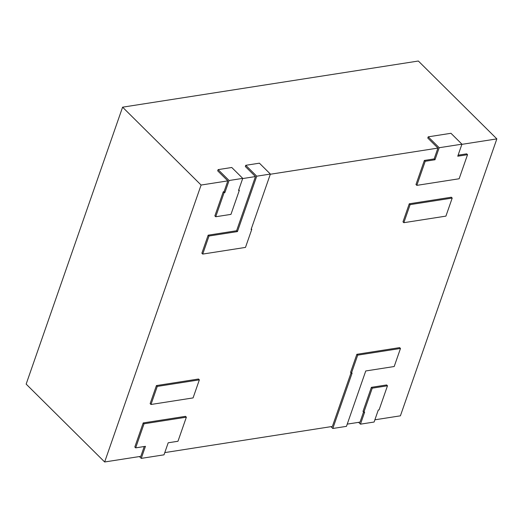 <?xml version="1.0" encoding="UTF-8"?>
<svg xmlns="http://www.w3.org/2000/svg" width="523" height="523" viewBox="0 0 523 523"><rect width="100%" height="100%" fill="white"/><g stroke="black" fill="none" stroke-linecap="round" stroke-linejoin="round"><path stroke-width="0.78" d="M461.874 144.348L496.85 138.889L400.409 415.824L374.88 419.806M363.563 411.967L360.027 422.126L347.239 424.12M351.051 372.84L332.386 426.441L164.778 452.598M144.243 446.524L140.831 456.337L104.652 461.979L201.094 185.044L227.825 180.873L224.053 191.712L223.256 191.836L214.868 215.914L215.711 216.751L230.957 214.378L239.344 190.294L238.547 190.418L242.737 178.376L231.767 167.491L218.117 169.622L217.692 170.825L227.825 180.873M201.094 185.044L122.591 107.176L26.15 384.111L104.652 461.979M242.679 178.559L255.466 176.558L236.599 230.741L208.161 235.18L201.871 253.243L202.715 254.08L245.483 247.405L251.772 229.342L251.092 229.453L270.378 174.061L259.408 163.176L245.758 165.307L245.339 166.51L255.466 176.558M270.319 174.244L437.928 148.087L434.155 158.92L424.369 160.45L415.981 184.527L416.831 185.364L459.142 178.761L467.529 154.684L457.749 156.207L461.94 144.171L450.963 133.287L428.213 136.836L427.794 138.039L437.928 148.087M122.591 107.176L418.348 61.021L496.85 138.889M452.205 198.067L451.362 197.223L409.274 203.793L402.985 221.857L403.828 222.693L445.916 216.123L452.205 198.067L410.117 204.63L409.274 203.793M410.117 204.63L403.828 222.693M156.429 385.582L150.14 403.645L150.984 404.482L193.072 397.911L199.361 379.848L198.518 379.012L156.429 385.582L157.273 386.419L150.984 404.482M199.361 379.848L157.273 386.419M360.452 424.166L374.102 422.035L378.299 409.993L379.097 409.869L387.478 385.791L372.239 388.171L363.851 412.248L364.649 412.124L360.452 424.166L358.621 422.342M387.478 385.791L386.634 384.954L371.395 387.334L363.008 411.411L363.851 412.248M372.239 388.171L371.395 387.334M332.811 428.481L346.461 426.35L365.754 370.964L394.192 366.525L400.481 348.462L399.631 347.625L356.863 354.3L350.573 372.363L351.417 373.2L352.103 373.095L332.811 428.481L330.974 426.657M400.481 348.462L357.706 355.137L356.863 354.3M357.706 355.137L351.417 373.2M141.256 458.377L164.006 454.827L168.197 442.785L177.977 441.255L186.365 417.177L144.047 423.78L143.204 422.944L134.816 447.021L135.666 447.865L145.446 446.335L141.256 458.377L139.419 456.553M144.047 423.78L135.666 447.865M186.365 417.177L185.521 416.341L143.204 422.944M245.758 165.307L256.728 176.192L237.442 231.578L209.004 236.017L202.715 254.08M256.728 176.192L270.378 174.061M237.442 231.578L236.599 230.741M209.004 236.017L208.161 235.18M251.772 229.342L251.295 228.865M218.117 169.622L229.087 180.507L224.897 192.549L224.099 192.673L215.711 216.751M229.087 180.507L242.737 178.376M224.897 192.549L224.053 191.712M224.099 192.673L223.256 191.836M239.344 190.294L238.782 189.738M428.213 136.836L439.189 147.721L434.999 159.757L425.212 161.287L416.831 185.364M439.189 147.721L461.94 144.171M434.999 159.757L434.155 158.92M467.529 154.684L466.686 153.847L458.102 155.187M425.212 161.287L424.369 160.45"/></g></svg>
